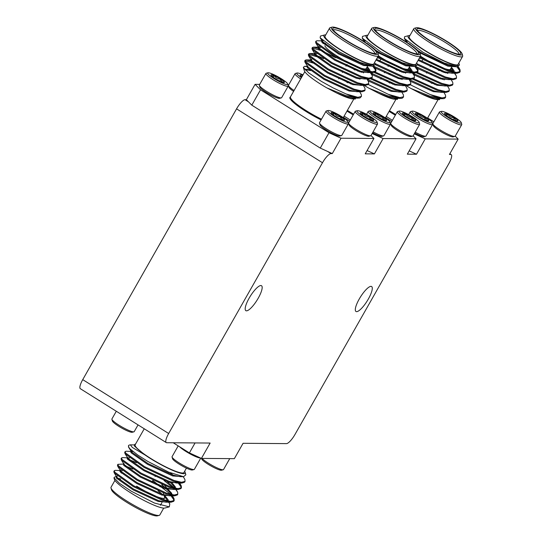 <?xml version="1.0" encoding="UTF-8"?>
<svg xmlns="http://www.w3.org/2000/svg" width="543" height="543" viewBox="0 0 543 543"><rect width="100%" height="100%" fill="white"/><g stroke="black" fill="none" stroke-linecap="round" stroke-linejoin="round"><path stroke-width="0.81" d="M178.199 445.884L172.07 456.67A12.828 1.996 29.6 0 0 172.056 457.023A12.828 1.996 29.6 0 0 175.565 460.464A12.828 1.996 29.6 0 0 194.082 469.539A12.828 1.996 29.6 0 0 194.374 469.342L200.761 458.102M200.516 457.993A12.828 1.996 -150.4 0 1 182.136 448.891A12.828 1.996 -150.4 0 1 179.557 446.74M194.082 469.539L192.371 469.987A11.546 1.799 -150.4 0 1 175.701 461.815A11.546 1.799 -150.4 0 1 172.545 458.726L172.056 457.023M202.03 458.407A12.828 1.996 29.6 0 0 204.711 460.681A12.828 1.996 29.6 0 0 223.227 469.756A12.828 1.996 29.6 0 0 223.526 469.559L229.743 458.618M223.227 469.756L221.517 470.204A11.546 1.799 -150.4 0 1 204.854 462.039A11.546 1.799 -150.4 0 1 201.697 458.944L201.541 458.407M116.297 411.255L111.919 418.952A12.828 1.996 29.6 0 0 111.906 419.305A12.828 1.996 29.6 0 0 115.415 422.746A12.828 1.996 29.6 0 0 133.931 431.821A12.828 1.996 29.6 0 0 134.223 431.624L138.051 424.891M133.931 431.821L132.22 432.269A11.546 1.799 -150.4 0 1 115.55 424.103A11.546 1.799 -150.4 0 1 112.394 421.008L111.906 419.305M186.432 468.12L183.948 472.498A28.06 4.371 -150.4 0 1 150.913 458.577A28.06 4.371 -150.4 0 1 135.159 444.778L144.248 428.78M133.055 451.538L126.214 451.219L125.148 451.579L124.693 452.373L125.107 453.772L144.2 467.489L173.57 481.281L181.871 483.107L184.593 482.184L185.048 481.39L184.912 479.496L183.249 476.693M125.148 451.579L125.562 452.977L144.648 466.688L174.025 480.48L181.471 482.265L185.048 481.39M122.338 470.7L115.354 470.34L114.281 470.706L113.833 471.5L114.247 472.899L133.334 486.616L162.703 500.402L171.004 502.234L173.726 501.311L174.181 500.51L174.045 498.623L172.124 495.82M173.875 500.87L173.59 499.417L171.133 496.01M170.78 495.63L170.38 495.216M160.409 486.874L155.712 483.582M114.281 470.706L114.695 472.105L133.788 485.815L163.158 499.608L170.604 501.393L174.181 500.51M170.828 494.415L152.787 480.555M124.279 464.041L117.906 464.326L117.451 465.127L117.865 466.525L136.958 480.236L166.328 494.028L174.629 495.854L177.351 494.931L177.799 494.137L177.67 492.25L175.742 489.447M174.398 489.257L173.998 488.836M172.715 487.58L164.034 480.494M117.906 464.326L118.32 465.724L137.406 479.442L166.782 493.234L174.228 495.012L177.799 494.137M174.452 488.042L167.081 481.648M129.58 457.953L122.596 457.593L121.53 457.953L121.075 458.747L121.489 460.152L140.576 473.863L169.952 487.655L178.247 489.481L180.968 488.557L181.423 487.763L181.287 485.87L179.122 482.788M181.124 488.116L180.839 486.671L178.375 483.263M178.023 482.883L177.622 482.462M121.53 457.953L121.937 459.351L141.031 473.068L170.4 486.861L177.846 488.639L181.423 487.763M123.702 473.944L121.103 472.872M121.557 472.077L119.969 471.48M132.77 469.084L123.594 465.107M136.388 462.711L127.211 458.733M114.926 480.392L111.037 487.241A28.06 4.371 29.6 0 0 111.003 488.014A28.06 4.371 29.6 0 0 126.797 501.033A28.06 4.371 29.6 0 0 159.18 515.382A28.06 4.371 29.6 0 0 159.825 514.954L163.714 508.112M116.684 476.815L115.116 476.761L113.942 477.759L119.379 483.263L131.318 491.225L154.456 503.035L169.307 506.87L169.796 503.863L168.547 502.2M169.307 506.87L164.875 508.031A29.397 4.582 -150.4 0 1 130.944 492.996A29.397 4.582 -150.4 0 1 114.403 479.354L113.942 477.759M116.453 478.03A29.397 4.582 -150.4 0 1 120.648 478.98M116.752 476.992L116.372 476.91M135.662 443.896L134.318 445.192L134.691 446.353L145.049 454.986A29.397 4.582 29.6 0 0 150.499 458.57A29.397 4.582 29.6 0 0 185.149 472.349A29.397 4.582 29.6 0 0 184.62 471.31M185.149 472.349L185.855 474.792L183.534 476.706L168.69 472.132L147.839 461.441L137.752 455.014L130.11 448.952A33.401 5.206 -150.4 0 1 128.555 445.586A33.401 5.206 -150.4 0 1 129.322 445.077L130.082 444.88M159.18 515.382L157.402 515.85A26.722 4.161 -150.4 0 1 126.553 502.187A26.722 4.161 -150.4 0 1 111.512 489.786L111.003 488.014M461.258 122.623L461.747 124.327A12.828 1.996 -150.4 0 1 461.733 124.68A12.828 1.996 -150.4 0 1 450.941 120.831A12.828 1.996 -150.4 0 1 439.43 112.007A12.828 1.996 -150.4 0 1 439.721 111.81L441.432 111.363A11.546 1.799 29.6 0 0 451.532 119.48A11.546 1.799 29.6 0 0 461.258 122.623A11.546 1.799 29.6 0 0 450.873 115.001A11.546 1.799 29.6 0 0 441.432 111.363M439.43 112.007L432.852 123.573A12.828 1.996 29.6 0 0 432.839 123.926A12.828 1.996 29.6 0 0 444.371 132.397A12.828 1.996 29.6 0 0 454.864 136.442A12.828 1.996 29.6 0 0 455.163 136.245L461.733 124.68M444.561 113.806L444.473 113.589A7.711 1.201 29.6 0 0 444.486 113.643A7.711 1.201 29.6 0 0 448.029 116.711A7.711 1.201 29.6 0 0 451.423 118.741A7.711 1.201 29.6 0 0 454.762 120.37A7.711 1.201 29.6 0 0 457.735 121.17A7.711 1.201 29.6 0 0 457.932 120.899C456.086 121.048 454.898 120.01 454.376 117.777C451.464 117.743 449.224 116.521 447.649 114.118L445.314 114.675M454.864 136.442L453.154 136.89A11.546 1.799 -150.4 0 1 443.712 133.252A11.546 1.799 -150.4 0 1 433.328 125.63L432.839 123.926M432.106 122.406L432.595 124.109A12.828 1.996 -150.4 0 1 432.581 124.462A12.828 1.996 -150.4 0 1 421.796 120.614A12.828 1.996 -150.4 0 1 410.277 111.79A12.828 1.996 -150.4 0 1 410.569 111.593L412.28 111.145A11.546 1.799 29.6 0 0 422.379 119.263A11.546 1.799 29.6 0 0 432.106 122.406A11.546 1.799 29.6 0 0 421.728 114.783A11.546 1.799 29.6 0 0 412.28 111.145M415.191 132.166A12.828 1.996 29.6 0 0 415.225 132.18A12.828 1.996 29.6 0 0 425.712 136.225A12.828 1.996 29.6 0 0 426.011 136.028L432.581 124.462M415.409 113.589L415.327 113.365A7.711 1.201 29.6 0 0 415.334 113.426A7.711 1.201 29.6 0 0 418.877 116.494A7.711 1.201 29.6 0 0 422.271 118.523A7.711 1.201 29.6 0 0 425.61 120.146A7.711 1.201 29.6 0 0 428.583 120.953A7.711 1.201 29.6 0 0 428.787 120.682C426.934 120.831 425.753 119.786 425.23 117.553C422.318 117.519 420.072 116.304 418.497 113.901L416.169 114.451M425.712 136.225L424.002 136.673A11.546 1.799 -150.4 0 1 414.669 133.089M408.927 43.691L409.965 44.126M419.366 58.087L419.888 58.379M431.054 65.153L434.434 67.38M458.041 66.816L460.009 69.674L460.145 71.561L456.568 72.436L449.122 70.658L419.983 57.001M457.097 67.06L459.554 70.468L459.84 71.92M460.145 71.561L459.69 72.355L456.968 73.278L448.667 71.452L419.529 57.796M450.405 69.226L453.174 71.839M454.464 73.244L456.391 76.047L456.52 77.934L452.95 78.81L445.504 77.031L417.092 63.796M449.529 69.653L451.437 71.377M456.52 77.934L456.072 78.735L453.344 79.651L445.05 77.825L417.431 65.045M439.586 69.871L442.178 71.819M451.111 79.624L452.767 82.421L452.903 84.308L449.326 85.19L441.88 83.405L417.35 72.341M435.778 68.296L439.131 70.671M452.903 84.308L452.448 85.108L449.726 86.032L441.425 84.206L416.338 72.83M447.493 85.998L449.142 88.794L449.278 90.688L445.701 91.563L438.255 89.778L413.732 78.715M430.809 73.753L432.153 74.669M449.278 90.688L448.83 91.482L446.102 92.405L437.807 90.579L412.714 79.203M413.82 28.677L409.259 36.707A28.06 4.371 29.6 0 0 425.02 50.499A28.06 4.371 29.6 0 0 458.054 64.427L462.616 56.391A28.06 4.371 -150.4 0 1 429.581 42.469A28.06 4.371 -150.4 0 1 413.82 28.677A28.06 4.371 -150.4 0 1 414.472 28.25L416.25 27.781A26.722 4.161 29.6 0 0 430.647 41.322A26.722 4.161 29.6 0 0 462.141 53.852A26.722 4.161 29.6 0 0 447.099 41.451A26.722 4.161 29.6 0 0 416.25 27.781M409.931 35.519A29.397 4.582 29.6 0 0 408.777 35.6A29.397 4.582 29.6 0 0 424.606 50.499A29.397 4.582 29.6 0 0 459.249 64.278L459.459 65.004L457.213 66.857L444.167 62.995L422.97 52.257L404.338 38.41L404.657 36.68M459.249 64.278A29.397 4.582 29.6 0 0 458.726 63.239M439.158 98.731L435.859 99.457L439.545 99.661L439.905 98.745M458.923 54.225A23.783 3.706 29.6 0 0 445.538 42.592A23.783 3.706 29.6 0 0 417.574 30.734M451.566 67.183L450.425 69.199A23.783 3.706 -150.4 0 1 449.875 69.558A23.783 3.706 -150.4 0 1 422.42 57.395A23.783 3.706 -150.4 0 1 420.465 56.146M446.604 41.444A25.121 3.916 -150.4 0 1 460.131 54.178A25.121 3.916 -150.4 0 1 431.135 41.329A25.121 3.916 -150.4 0 1 416.997 29.668A25.121 3.916 -150.4 0 1 446.604 41.444M389.087 111.39A28.297 4.412 29.6 0 0 390.017 111.98A28.297 4.412 29.6 0 0 395.338 115.184M359.262 298.976A14.729 3.91 -57.9 0 1 371.622 286.534A14.729 3.91 -57.9 0 1 368.33 299.044A14.729 3.91 -57.9 0 1 355.977 311.492A14.729 3.91 -57.9 0 1 359.262 298.976M249.142 298.155A14.729 3.91 -57.9 0 1 261.502 285.706A14.729 3.91 -57.9 0 1 258.21 298.222A14.729 3.91 -57.9 0 1 245.85 310.664A14.729 3.91 -57.9 0 1 249.142 298.155M419.148 122.311L419.644 124.008A12.828 1.996 -150.4 0 1 419.624 124.361A12.828 1.996 -150.4 0 1 408.838 120.519A12.828 1.996 -150.4 0 1 397.32 111.695A12.828 1.996 -150.4 0 1 397.619 111.498L399.329 111.05A11.546 1.799 29.6 0 0 409.429 119.168A11.546 1.799 29.6 0 0 419.148 122.311A11.546 1.799 29.6 0 0 408.77 114.688A11.546 1.799 29.6 0 0 399.329 111.05M397.32 111.695L390.75 123.261A12.828 1.996 29.6 0 0 390.736 123.614A12.828 1.996 29.6 0 0 402.268 132.085A12.828 1.996 29.6 0 0 412.761 136.123A12.828 1.996 29.6 0 0 413.053 135.933L419.624 124.361M402.451 113.494L402.37 113.27A7.711 1.201 29.6 0 0 402.383 113.331A7.711 1.201 29.6 0 0 405.926 116.392A7.711 1.201 29.6 0 0 409.32 118.422A7.711 1.201 29.6 0 0 412.653 120.051A7.711 1.201 29.6 0 0 415.626 120.851A7.711 1.201 29.6 0 0 415.829 120.58C413.983 120.736 412.795 119.691 412.273 117.458C409.361 117.424 407.114 116.209 405.546 113.799L403.211 114.356M412.761 136.123L411.044 136.571A11.546 1.799 -150.4 0 1 401.603 132.94A11.546 1.799 -150.4 0 1 391.225 125.311L390.736 123.614M389.996 122.094L390.492 123.79A12.828 1.996 -150.4 0 1 390.471 124.143A12.828 1.996 -150.4 0 1 379.686 120.302A12.828 1.996 -150.4 0 1 368.168 111.471A12.828 1.996 -150.4 0 1 368.466 111.281L370.177 110.833A11.546 1.799 29.6 0 0 380.276 118.951A11.546 1.799 29.6 0 0 389.996 122.094A11.546 1.799 29.6 0 0 379.618 114.464A11.546 1.799 29.6 0 0 370.177 110.833M373.089 131.847A12.828 1.996 29.6 0 0 373.116 131.868A12.828 1.996 29.6 0 0 383.609 135.906A12.828 1.996 29.6 0 0 383.901 135.709L390.471 124.143M373.299 113.27L373.217 113.053A7.711 1.201 29.6 0 0 373.231 113.107A7.711 1.201 29.6 0 0 376.774 116.175A7.711 1.201 29.6 0 0 380.168 118.204A7.711 1.201 29.6 0 0 383.501 119.833A7.711 1.201 29.6 0 0 386.48 120.634A7.711 1.201 29.6 0 0 386.677 120.363C384.831 120.512 383.643 119.474 383.12 117.24C380.209 117.207 377.969 115.985 376.394 113.582L374.059 114.139M383.609 135.906L381.899 136.354A11.546 1.799 -150.4 0 1 372.559 132.777M366.824 43.372L367.855 43.813M377.263 57.768L377.785 58.067M388.951 64.834L392.324 67.06M415.931 66.497L417.906 69.355L418.035 71.242L414.465 72.124L407.019 70.339L377.88 56.682M414.988 66.741L417.452 70.149L417.737 71.601M418.035 71.242L417.587 72.043L414.859 72.966L406.564 71.14L377.426 57.483M405.533 69.83L407.766 69.246A23.783 3.706 -150.4 0 0 408.316 68.88L411.065 71.527M412.361 72.932L414.282 75.728L414.418 77.622L410.841 78.497L403.395 76.712L374.982 63.477M407.42 69.334L409.334 71.065M414.418 77.622L413.963 78.416L411.241 79.339L402.94 77.513L375.322 64.726M397.476 69.558L400.069 71.5M409.008 79.305L410.664 82.102L410.793 83.995L407.216 84.871L399.777 83.093L375.247 72.022M393.668 67.977L397.021 70.352M410.793 83.995L410.345 84.789L407.617 85.713L399.322 83.887L374.229 72.518M405.383 85.685L407.04 88.482L407.175 90.369L403.598 91.244L396.152 89.466L371.622 78.396M388.707 73.441L390.05 74.35M407.175 90.369L406.721 91.17L403.999 92.086L395.698 90.26L370.611 78.891M371.717 28.358L367.156 36.395A28.06 4.371 29.6 0 0 382.91 50.187A28.06 4.371 29.6 0 0 415.945 64.108L420.506 56.078A28.06 4.371 -150.4 0 1 387.471 42.15A28.06 4.371 -150.4 0 1 371.717 28.358A28.06 4.371 -150.4 0 1 372.362 27.931L374.147 27.469A26.722 4.161 29.6 0 0 388.537 41.01A26.722 4.161 29.6 0 0 420.031 53.533A26.722 4.161 29.6 0 0 404.99 41.132A26.722 4.161 29.6 0 0 374.147 27.469M367.828 35.207A29.397 4.582 29.6 0 0 366.668 35.288A29.397 4.582 29.6 0 0 382.503 50.18A29.397 4.582 29.6 0 0 417.146 63.959L417.357 64.692L415.103 66.545L402.058 62.676L380.867 51.945L362.229 38.098L362.548 36.367M417.146 63.959A29.397 4.582 29.6 0 0 416.617 62.92M397.055 98.419L393.756 99.138L397.435 99.342L397.802 98.426M416.82 53.913A23.783 3.706 29.6 0 0 403.435 42.273A23.783 3.706 29.6 0 0 375.464 30.422M407.766 69.246A23.783 3.706 -150.4 0 1 380.317 57.083A23.783 3.706 -150.4 0 1 378.362 55.834M404.501 41.125A25.121 3.916 -150.4 0 1 418.029 53.859A25.121 3.916 -150.4 0 1 389.032 41.01A25.121 3.916 -150.4 0 1 374.894 29.356A25.121 3.916 -150.4 0 1 404.501 41.125M346.977 111.077A28.297 4.412 29.6 0 0 347.914 111.661A28.297 4.412 29.6 0 0 353.235 114.865M287.742 84.056L288.231 85.76A12.828 1.996 -150.4 0 1 288.218 86.113A12.828 1.996 -150.4 0 1 277.432 82.264A12.828 1.996 -150.4 0 1 265.914 73.441A12.828 1.996 -150.4 0 1 266.206 73.244L267.923 72.796A11.546 1.799 29.6 0 0 278.023 80.914A11.546 1.799 29.6 0 0 287.742 84.056A11.546 1.799 29.6 0 0 277.364 76.434A11.546 1.799 29.6 0 0 267.923 72.796M265.914 73.441L259.344 85.007A12.828 1.996 29.6 0 0 259.323 85.36A12.828 1.996 29.6 0 0 270.862 93.83A12.828 1.996 29.6 0 0 281.349 97.876A12.828 1.996 29.6 0 0 281.647 97.679L288.218 86.113M271.045 75.239L270.964 75.015A7.711 1.201 29.6 0 0 270.977 75.077A7.711 1.201 29.6 0 0 274.514 78.144A7.711 1.201 29.6 0 0 277.914 80.174A7.711 1.201 29.6 0 0 281.247 81.796A7.711 1.201 29.6 0 0 284.22 82.604A7.711 1.201 29.6 0 0 284.423 82.332C282.57 82.482 281.389 81.436 280.867 79.203C277.955 79.169 275.708 77.954 274.134 75.552L271.805 76.101M281.349 97.876L279.638 98.324A11.546 1.799 -150.4 0 1 270.197 94.686A11.546 1.799 -150.4 0 1 259.819 87.063L259.323 85.36M377.046 121.992L377.534 123.695A12.828 1.996 -150.4 0 1 377.521 124.048A12.828 1.996 -150.4 0 1 366.729 120.2A12.828 1.996 -150.4 0 1 355.217 111.376A12.828 1.996 -150.4 0 1 355.509 111.179L357.219 110.731A11.546 1.799 29.6 0 0 367.319 118.849A11.546 1.799 29.6 0 0 377.046 121.992A11.546 1.799 29.6 0 0 366.661 114.369A11.546 1.799 29.6 0 0 357.219 110.731M355.217 111.376L348.64 122.942A12.828 1.996 29.6 0 0 348.626 123.295A12.828 1.996 29.6 0 0 360.158 131.766A12.828 1.996 29.6 0 0 370.652 135.811A12.828 1.996 29.6 0 0 370.95 135.614L377.521 124.048M360.348 113.175L360.26 112.951A7.711 1.201 29.6 0 0 360.274 113.012A7.711 1.201 29.6 0 0 363.817 116.08A7.711 1.201 29.6 0 0 367.211 118.109A7.711 1.201 29.6 0 0 370.55 119.738A7.711 1.201 29.6 0 0 373.523 120.539A7.711 1.201 29.6 0 0 373.72 120.268C371.874 120.417 370.686 119.379 370.17 117.145C367.251 117.112 365.011 115.89 363.437 113.487L361.102 114.037M370.652 135.811L368.941 136.259A11.546 1.799 -150.4 0 1 359.5 132.621A11.546 1.799 -150.4 0 1 349.115 124.999L348.626 123.295M347.893 121.775L348.382 123.478A12.828 1.996 -150.4 0 1 348.368 123.831A12.828 1.996 -150.4 0 1 337.583 119.983A12.828 1.996 -150.4 0 1 326.065 111.159A12.828 1.996 -150.4 0 1 326.357 110.962L328.067 110.514A11.546 1.799 29.6 0 0 338.167 118.632A11.546 1.799 29.6 0 0 347.893 121.775A11.546 1.799 29.6 0 0 337.515 114.152A11.546 1.799 29.6 0 0 328.067 110.514M326.065 111.159L319.494 122.725A12.828 1.996 29.6 0 0 319.474 123.078A12.828 1.996 29.6 0 0 331.013 131.549A12.828 1.996 29.6 0 0 341.499 135.594A12.828 1.996 29.6 0 0 341.798 135.397L348.368 123.831M331.196 112.958L331.115 112.734A7.711 1.201 29.6 0 0 331.121 112.795A7.711 1.201 29.6 0 0 334.664 115.863A7.711 1.201 29.6 0 0 338.058 117.892A7.711 1.201 29.6 0 0 341.398 119.514A7.711 1.201 29.6 0 0 344.371 120.322A7.711 1.201 29.6 0 0 344.574 120.051C342.721 120.2 341.54 119.155 341.018 116.921C338.106 116.888 335.859 115.673 334.284 113.27L331.956 113.82M341.499 135.594L339.789 136.042A11.546 1.799 -150.4 0 1 330.348 132.404A11.546 1.799 -150.4 0 1 319.97 124.781L319.474 123.078M310.487 70.638A28.06 4.371 29.6 0 0 305.661 70.298M363.281 85.366L364.937 88.163L365.066 90.057L361.489 90.932L354.043 89.147L324.673 75.355L305.587 61.644L305.173 60.246L306.238 59.886L312.442 61.617M365.066 90.057L364.618 90.851L361.889 91.774L353.595 89.948L324.219 76.156L305.132 62.438L304.718 61.04L305.173 60.246M305.132 60.755L314.594 63.483M373.828 66.185L375.797 69.036L375.932 70.929L372.355 71.805L364.91 70.027L335.54 56.234L316.447 42.517L316.033 41.119L317.105 40.759L323.051 40.895M321.721 41.899L325.752 43.494M375.932 70.929L375.478 71.724L372.756 72.647L364.455 70.821L335.085 57.029L315.999 43.318L315.585 41.92L316.04 41.119M322.854 43.291L325.298 44.288M370.251 72.613L372.179 75.416L372.308 77.303L368.738 78.178L361.292 76.4L331.916 62.608L312.829 48.89L312.415 47.492L313.481 47.132L319.684 48.87M372.308 77.303L371.86 78.104L369.131 79.02L360.837 77.194L331.461 63.402L312.374 49.691L311.96 48.293L312.415 47.492M312.374 48.001L322.053 50.832L335.676 57.748M346.841 64.515L350.221 66.748M366.898 78.993L368.554 81.789L368.69 83.676L365.113 84.559L357.667 82.774L328.298 68.981L309.205 55.271L308.791 53.872L309.863 53.506L318.884 56.411L323.655 58.624M368.69 83.676L368.235 84.477L365.514 85.4L357.213 83.574L327.843 69.782L308.757 56.065L308.343 54.667L308.791 53.872M308.757 54.375L318.212 57.11M372.885 66.429L375.349 69.837L375.627 71.282M366.192 68.594L368.962 71.208M365.317 69.015L367.224 70.746M355.373 69.239L357.966 71.187M351.565 67.658L354.918 70.04M346.597 73.122L347.941 74.038M329.608 28.046L325.047 36.076A28.06 4.371 29.6 0 0 340.807 49.868A28.06 4.371 29.6 0 0 373.842 63.796L378.403 55.759A28.06 4.371 -150.4 0 1 345.368 41.838A28.06 4.371 -150.4 0 1 329.608 28.046A28.06 4.371 -150.4 0 1 330.259 27.618L332.038 27.15A26.722 4.161 29.6 0 0 346.434 40.691A26.722 4.161 29.6 0 0 377.928 53.214A26.722 4.161 29.6 0 0 362.887 40.813A26.722 4.161 29.6 0 0 332.038 27.15M325.719 34.888A29.397 4.582 29.6 0 0 324.565 34.969A29.397 4.582 29.6 0 0 340.393 49.868A29.397 4.582 29.6 0 0 375.037 63.646L375.247 64.373L373 66.226L359.955 62.364L338.757 51.626L320.126 37.779L320.445 36.048M375.037 63.646A29.397 4.582 29.6 0 0 374.514 62.608M320.838 84.294A29.397 4.582 -150.4 0 1 304.29 70.651L303.333 67.339L308.797 72.938L321.442 81.409L332.995 87.844L346.074 93.953A33.401 5.206 29.6 0 0 359.941 97.964L357.762 98.14L345.796 95.554L326.818 87.878A29.397 4.582 -150.4 0 1 320.838 84.294M304.813 69.456A29.397 4.582 -150.4 0 1 309.748 70.033M307.06 66.708L304.582 66.287L303.333 67.339M354.946 98.1L351.647 98.826L355.332 99.03L355.692 98.113M374.711 53.594A23.783 3.706 29.6 0 0 361.326 41.96A23.783 3.706 29.6 0 0 333.361 30.103M367.353 66.551L366.213 68.567A23.783 3.706 -150.4 0 1 365.663 68.927A23.783 3.706 -150.4 0 1 338.208 56.764A23.783 3.706 -150.4 0 1 324.823 45.727M362.391 40.813A25.121 3.916 -150.4 0 1 375.919 53.54A25.121 3.916 -150.4 0 1 346.923 40.698A25.121 3.916 -150.4 0 1 332.784 29.037A25.121 3.916 -150.4 0 1 362.391 40.813M304.82 71.69L290.308 97.095A28.297 4.412 29.6 0 0 305.804 111.349A28.297 4.412 29.6 0 0 321.096 119.901M255.088 84.348L260.525 89.799L251.803 105.159L246.359 99.708L255.088 84.348L259.697 84.382M288.679 84.898L287.899 84.593M372.138 133.524L383.12 138.546L374.399 153.907L365.222 153.839L373.951 138.479L370.998 135.519M328.997 132.73L341.018 138.227L332.289 153.588L320.268 148.09L328.997 132.73L260.525 89.799M343.441 117.308L349.638 121.191M320.268 148.09L251.803 105.159M293.607 91.421A11.546 1.799 -150.4 0 1 288.971 87.28L288.476 85.577A12.828 1.996 29.6 0 0 294.123 90.518M373.951 138.479L341.018 138.227M373 66.226L364.054 64.705L338.832 53.058L322.413 41.472L322.223 40.148M367.306 66.64L369.837 70.081L370.041 71.452M372.756 72.647L367.455 72.572L360.43 71.079L335.214 59.431L318.789 47.852L318.415 46.691L319.114 46.413M362.344 71.662L363.566 72.884M369.131 79.02L363.83 78.952L356.812 77.452L331.59 65.805L315.171 54.225L314.797 53.065L315.49 52.786M358.719 78.036L359.941 79.264M365.514 85.4L360.213 85.326L353.188 83.832L327.972 72.178L311.546 60.599L311.173 59.438L311.872 59.16M361.889 91.774L356.588 91.699L349.57 90.206L324.347 78.559L307.929 66.972L304.983 62.207M357.762 98.14L352.97 98.073L345.945 96.579L336.382 92.86L326.818 87.878M344.323 80.412L347.676 82.787M359.656 91.74L361.312 94.536L361.448 96.43L359.941 97.964M348.124 81.993L350.724 83.934M361.448 96.43L357.871 97.306L346.074 93.953M373.055 66.226L363.6 65.499L338.384 53.852L321.958 42.273L321.585 41.112L322.04 40.311M322.053 40.854L322.406 40.834M366.851 67.434L369.545 71.343M369.43 72.599L359.982 71.873L334.76 60.225L318.341 48.646L317.967 47.485L318.415 46.691M318.436 47.227L320.472 47.492M360.369 71.058L361.889 72.457M365.812 78.979L356.357 78.253L331.135 66.606L314.716 55.019L314.343 53.859L314.797 53.065M314.811 53.601L316.847 53.866M356.744 77.432L358.265 78.83M362.188 85.353L352.733 84.627L327.517 72.979L311.098 61.4L310.718 60.232L311.153 59.988M358.57 91.726L349.115 91L323.893 79.353L307.474 67.773L307.1 66.613L307.555 65.812M351.647 98.826C348.151 98.127 343.061 96.138 336.382 92.86M377.928 53.214L378.437 54.986A28.06 4.371 -150.4 0 1 378.403 55.759M344.004 120.336L344.574 120.051A7.711 1.201 29.6 0 0 341.018 116.921A7.711 1.201 29.6 0 0 334.284 113.27A7.711 1.201 29.6 0 0 331.115 112.734L331.135 112.835M333.334 114.94L334.284 113.27M339.925 118.849L341.018 116.921M373.15 120.553L373.72 120.268A7.711 1.201 29.6 0 0 370.17 117.145A7.711 1.201 29.6 0 0 363.437 113.487A7.711 1.201 29.6 0 0 360.26 112.951L360.287 113.053M362.486 115.157L363.437 113.487M369.077 119.066L370.17 117.145M300.693 78.945A12.828 1.996 -150.4 0 1 295.066 73.658L288.496 85.224A12.828 1.996 29.6 0 0 288.476 85.577M303.008 74.88A11.546 1.799 29.6 0 0 297.069 73.013A11.546 1.799 29.6 0 0 301.426 77.656M295.066 73.658A12.828 1.996 -150.4 0 1 295.358 73.461L297.069 73.013M302.227 76.251L300.951 76.325M302.648 75.511A7.711 1.201 29.6 0 0 300.109 75.239A7.711 1.201 29.6 0 0 300.123 75.294A7.711 1.201 29.6 0 0 301.786 77.025M283.853 82.617L284.423 82.332A7.711 1.201 29.6 0 0 280.867 79.203A7.711 1.201 29.6 0 0 274.134 75.552A7.711 1.201 29.6 0 0 270.964 75.015L270.991 75.117M273.19 77.221L274.134 75.552M279.774 81.131L280.867 79.203M414.241 133.836L425.23 138.859L416.501 154.226L407.331 154.151L416.053 138.791L413.108 135.838M374.399 153.907L367.088 150.56M385.544 117.621L391.741 121.51M350.31 120.01L344.113 116.121M416.053 138.791L383.12 138.546M415.103 66.545L406.157 65.017L380.942 53.37L375.634 50.207M364.611 41.913L364.326 40.46M409.415 66.952L411.94 70.4L412.151 71.764M414.859 72.966L409.558 72.891L402.539 71.398L376.428 59.235M404.447 71.975L405.669 73.203M411.241 79.339L405.94 79.264L398.915 77.771L374.27 66.45M400.822 78.348L402.051 79.577M407.617 85.713L402.315 85.638L395.297 84.145L370.652 72.823M403.999 92.086L398.698 92.018L391.673 90.518L367.027 79.203M401.759 92.059L403.415 94.855L403.551 96.742L403.096 97.543L402.044 98.276L395.073 98.392L388.055 96.898L378.485 93.172L368.921 88.197A29.397 4.582 -150.4 0 1 364.183 85.38M399.872 98.459L387.899 95.873L368.921 88.197M386.426 80.724L389.779 83.106M390.234 82.305L392.827 84.253M403.551 96.742L399.974 97.625L388.184 94.265A33.401 5.206 29.6 0 0 402.044 98.276M368.242 84.464L388.184 94.265M415.164 66.545L405.709 65.818L377.568 52.461M364.163 41.166L365.161 41.207M408.96 67.753L411.655 71.662M411.54 72.918L402.085 72.192L375.98 60.029M402.472 71.371L403.992 72.776M407.915 79.292L398.467 78.565L375.261 68.058M398.854 77.751L400.374 79.149M404.297 85.665L394.842 84.939L371.636 74.432M400.673 92.045L391.218 91.319L368.018 80.805M393.756 99.138C390.254 98.446 385.163 96.457 378.485 93.172M420.031 53.533L420.547 55.305A28.06 4.371 -150.4 0 1 420.506 56.078M386.107 120.655L386.677 120.363A7.711 1.201 29.6 0 0 383.12 117.24A7.711 1.201 29.6 0 0 376.394 113.582A7.711 1.201 29.6 0 0 373.217 113.053L373.245 113.148M375.444 115.252L376.394 113.582M382.028 119.161L383.12 117.24M415.259 120.872L415.829 120.58A7.711 1.201 29.6 0 0 412.273 117.458A7.711 1.201 29.6 0 0 405.546 113.799A7.711 1.201 29.6 0 0 402.37 113.27L402.397 113.372M404.596 115.476L405.546 113.799M411.18 119.379L412.273 117.458M82.74 379.632L168.669 433.511A10.69 2.837 122.1 0 0 166.28 442.593L80.35 388.713A10.69 2.837 -57.9 0 1 82.74 379.632L236.558 108.851A10.69 2.837 -57.9 0 1 245.069 99.702L246.359 99.708M327.558 151.422L330.992 153.581A10.69 2.837 122.1 0 0 322.488 162.737L236.558 108.851M166.28 442.593A10.69 2.837 122.1 0 0 166.742 442.721L210.141 443.047L201.419 458.407L234.352 458.652L243.074 443.292L286.48 443.617A10.69 2.837 122.1 0 0 294.985 434.461L448.81 163.681A10.69 2.837 122.1 0 0 451.192 154.606A10.69 2.837 122.1 0 0 450.731 154.477L449.774 153.879M168.669 433.511L322.488 162.737M455.21 136.15L458.163 139.11L449.434 154.47L450.731 154.477M416.501 154.226L409.191 150.879M427.653 117.94L433.85 121.822M392.419 120.322L386.216 116.44M458.163 139.11L425.23 138.859M457.213 66.857L448.267 65.336L423.045 53.689L417.743 50.526M406.721 42.232L406.435 40.779M451.518 67.271L454.05 70.712L454.253 72.083M456.968 73.278L451.667 73.21L444.642 71.71L418.538 59.547M446.556 72.294L447.778 73.515M453.344 79.651L448.043 79.583L441.025 78.083L416.379 66.769M442.932 78.667L444.154 79.896M449.726 86.032L444.425 85.957L437.4 84.464L412.755 73.142M446.102 92.405L440.801 92.33L433.782 90.837L409.137 79.516M443.869 92.371L445.525 95.174L445.66 97.061L445.206 97.855L444.154 98.595L437.183 98.704L430.158 97.211L420.594 93.491L411.031 88.509A29.397 4.582 -150.4 0 1 406.293 85.692M441.975 98.772L430.008 96.186L411.031 88.509M428.536 81.043L431.889 83.418M432.337 82.624L434.936 84.565M445.66 97.061L442.083 97.937L430.287 94.584A33.401 5.206 29.6 0 0 444.154 98.595M410.352 84.776L430.287 94.584M457.267 66.857L447.812 66.131L419.671 52.773M406.266 41.485L407.264 41.526M451.063 68.065L453.758 71.975M453.643 73.23L444.194 72.511L418.083 60.348M444.581 71.69L446.102 73.088M450.025 79.611L440.57 78.884L417.363 68.377M440.957 78.063L442.477 79.461M446.4 85.984L436.945 85.258L413.746 74.751M442.783 92.358L433.328 91.631L410.121 81.124M435.859 99.457C432.364 98.758 427.273 96.769 420.594 93.491M462.141 53.852L462.65 55.617A28.06 4.371 -150.4 0 1 462.616 56.391M428.217 120.967L428.787 120.682A7.711 1.201 29.6 0 0 425.23 117.553A7.711 1.201 29.6 0 0 418.497 113.901A7.711 1.201 29.6 0 0 415.327 113.365L415.347 113.467M417.547 115.571L418.497 113.901M424.137 119.48L425.23 117.553M457.362 121.184L457.932 120.899A7.711 1.201 29.6 0 0 454.376 117.777A7.711 1.201 29.6 0 0 447.649 114.118A7.711 1.201 29.6 0 0 444.473 113.589L444.5 113.684M446.699 115.788L447.649 114.118M453.29 119.698L454.376 117.777M330.992 153.581L332.289 153.588M201.419 458.407L189.398 452.903L195.066 442.932M173.231 442.769L189.398 452.903M117.363 475.994L116.216 477.066L116.589 478.227L133.008 489.813L158.23 501.46L167.678 502.187M167.794 500.931L164.305 496.2M120.655 470.414L119.833 470.693L120.207 471.853L136.626 483.44L161.848 495.087L171.303 495.813M171.418 494.551L170.821 493.275L161.753 484.512M123.906 463.518L123.458 464.319L123.831 465.48L140.25 477.059L165.472 488.707L174.927 489.433M175.036 488.177L174.446 486.901L169.477 481.519M127.53 457.145L127.076 457.946L127.449 459.106L143.875 470.686L169.09 482.333L178.701 482.707M173.102 475.139L170.366 472.838M131.521 451.287L131.168 451.314M131.155 450.771L130.7 451.566L131.073 452.733L147.492 464.313L172.715 475.96L182.217 476.598M130.395 444.853L132.356 447.48L145.049 454.986M128.555 445.586L128.576 447.167L130.11 448.952M116.664 476.272L117.037 477.433L133.463 489.012L158.678 500.66L165.703 502.16L171.004 502.234M168.289 501.033L168.086 499.669L164.21 494.87M120.98 469.62L119.833 470.693M117.716 466.294L120.661 471.059L137.08 482.639L162.303 494.286L169.321 495.786L171.296 495.426M171.914 494.659L171.703 493.288L164.726 485.734M121.333 459.914L124.279 464.686L140.705 476.265L165.92 487.913L172.946 489.406L174.921 489.046M175.532 488.286L175.328 486.915L171.452 482.116M124.958 453.541L127.904 458.306L144.323 469.892L169.545 481.539L176.563 483.032L178.545 482.673M128.576 447.167L131.528 451.932L147.947 463.512L173.169 475.159L180.188 476.659L181.633 476.51M135.153 444.16C133.809 444.812 135.017 446.774 138.777 450.038M136.585 486.128A23.783 3.706 29.6 0 0 164.583 497.924A23.783 3.706 29.6 0 0 164.617 497.273L164.183 495.786M162.676 494.693A23.783 3.706 29.6 0 0 158.061 490.858M163.158 492.901A21.109 3.292 -150.4 0 1 163.592 493.73M116.962 478.695A28.06 4.371 -150.4 0 1 118.313 478.811M389.48 110.697A28.06 4.371 29.6 0 0 390.471 111.322A28.06 4.371 29.6 0 0 395.732 114.492M347.377 110.378A28.06 4.371 29.6 0 0 348.362 111.003A28.06 4.371 29.6 0 0 353.622 114.173M290.498 96.892A28.06 4.371 29.6 0 0 306.259 110.691A28.06 4.371 29.6 0 0 321.49 119.202M245.069 99.702L248.504 101.853M408.777 35.6L404.583 36.7M447.642 70.142L449.875 69.558M422.916 79.482L423.37 78.687M426.533 73.108L426.988 72.307M430.158 66.735L430.613 65.934M366.668 35.288L362.473 36.388M408.316 68.88L409.463 66.864M380.806 79.169L381.261 78.368M384.43 72.789L384.885 71.995M388.055 66.416L388.503 65.622M324.565 34.969L320.37 36.069M363.43 69.511L365.663 68.927M338.703 78.85L339.158 78.056M342.321 72.477L342.776 71.676M345.945 66.103L346.4 65.303M329.906 74.323L330.354 73.529M322.243 41.22L320.126 37.779M318.619 47.594L315.843 43.08M315.001 53.974L312.225 49.461M311.377 60.348L308.6 55.834M375.356 68.208L374.079 66.144M371.731 74.581L370.523 72.619M313.481 47.132L318.789 47.207M309.863 53.506L315.164 53.581M306.238 59.886L311.546 59.954M304.582 66.287L307.922 66.334M310.718 60.232L311.173 59.438M353.731 99.186L343.257 117.634M372.009 74.642L372.464 73.841M379.706 61.094L380.46 59.771M364.346 41.539L362.229 38.098M349.753 66.864L349.305 66.137M417.458 68.527L416.189 66.456M363.389 41.132L363.858 41.139M413.834 74.9L412.626 72.932M363.695 41.424L364.143 40.63M395.84 99.505L385.36 117.946M368.168 111.471L366.559 114.315M449.842 153.757L451.192 154.606M414.119 74.954L414.567 74.16M421.809 61.407L422.563 60.083M406.456 41.852L404.338 38.41M391.863 67.176L391.415 66.45M459.568 68.839L458.292 66.775M405.492 41.444L405.96 41.451M455.944 75.212L454.735 73.251M405.797 41.743L406.252 40.942M437.943 99.817L427.47 118.265M410.277 111.79L408.662 114.627M155.508 475.763L155.06 476.557M152.854 480.433L151.891 482.136M168.771 502.2L169.796 503.863M172.389 495.827L173.597 497.795M176.013 489.453L177.222 491.415M179.631 483.073L180.846 485.042M135.139 444.914L130.32 444.846M114.091 472.668L116.867 477.182M174.629 495.854L169.321 495.786M178.247 489.481L172.946 489.406M181.871 483.107L176.563 483.032M183.534 476.706L180.188 476.659M179.041 482.191L178.593 482.992M164.583 497.924L163.558 499.736M161.984 502.506L160.395 505.295"/></g></svg>
